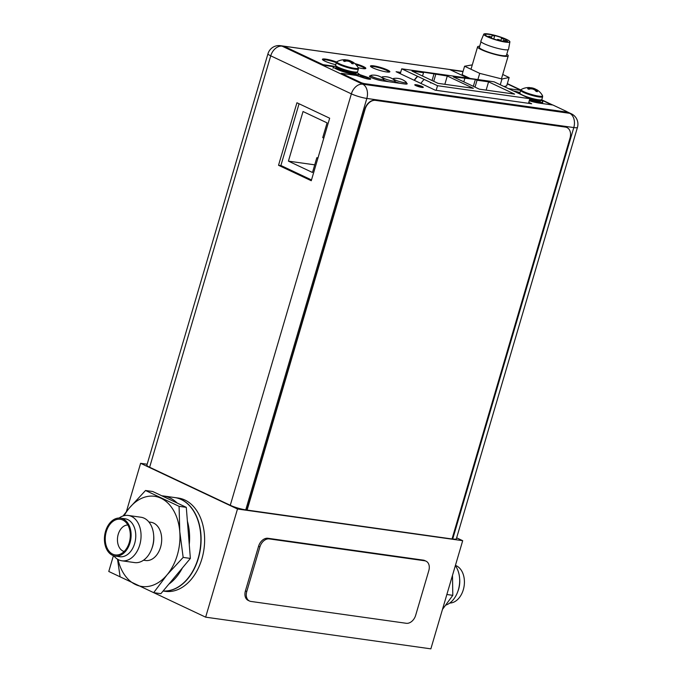 <?xml version="1.0" encoding="UTF-8"?>
<svg xmlns="http://www.w3.org/2000/svg" width="683" height="683" viewBox="0 0 683 683"><rect width="100%" height="100%" fill="white"/><g stroke="black" fill="none" stroke-linecap="round" stroke-linejoin="round"><path stroke-width="1.02" d="M147.152 464.227L140.613 463.305L237.488 509.006L462.698 540.688L456.645 537.828M153.701 592.665L205.651 617.167L430.862 648.85L462.698 540.688M117.51 559.181L120.114 576.828L108.776 571.475L113.429 555.663M126.381 511.669L140.613 463.305M205.651 617.167L237.488 509.006M163.092 591.034L165.26 591.333A47.093 32.468 -82 0 0 203.099 554.109A47.093 32.468 -82 0 0 184.965 500.05A47.093 32.468 -82 0 0 178.383 498.069L174.857 497.574A47.093 32.468 98 0 1 181.43 499.555A47.093 32.468 98 0 1 199.778 552.615A47.093 32.468 98 0 1 163.126 590.991M415.665 615.306L428.804 570.655A9.417 6.668 -64.7 0 0 426.064 561.187A9.417 6.668 -64.7 0 0 424.672 560.769L269.281 538.913A9.417 6.668 -64.7 0 0 259.899 546.895L246.759 591.546A9.417 6.668 -64.7 0 0 249.491 601.014A9.417 6.668 -64.7 0 0 250.883 601.433L406.274 623.289A9.417 6.668 -64.7 0 0 415.665 615.306M426.064 561.187L424.732 560.555A9.417 6.668 115.3 0 0 423.34 560.145L267.949 538.281A9.417 6.668 115.3 0 0 258.567 546.263L245.419 590.915A9.417 6.668 115.3 0 0 248.16 600.383L249.491 601.014M401.715 68.821L494.048 81.815L529.854 98.702L437.521 85.717L401.715 68.821L400.272 73.704M477.05 80.218L488.567 81.84L514.623 94.126L479.346 89.166L453.29 76.872L475.377 79.424L477.05 80.218L475.018 87.125M438.059 83.352L412.003 71.066L423.52 72.688L421.855 71.894L447.28 76.026L473.336 88.32L438.059 83.352M529.854 98.702L528.497 103.312M437.521 85.717L436.164 90.327M414.419 80.372A24.212 17.152 115.3 0 1 417.339 76.744L417.484 76.257A24.212 17.152 -64.7 0 0 414.188 80.261M430.7 83.044L430.845 82.558M424.16 79.407A24.212 17.152 115.3 0 0 420.865 83.411M486.134 90.122L488.567 81.84M463.825 81.84L464.807 78.494M473.345 86.331L475.377 79.424M422.538 76.035L423.52 72.688M432.057 80.526L434.089 73.619M433.731 81.311L435.763 74.404M444.846 84.308L447.28 76.026M311.499 179.936L280.892 165.499M317.894 158.2L316.827 157.696L312.481 172.483L288.422 161.137L303.03 111.525L327.08 122.872L322.726 137.65L323.802 138.154M317.996 157.867L316.827 157.696M314.726 164.842L288.422 161.137M335.609 65.227A11.457 1.742 16.4 0 0 341.867 68.744A11.457 1.742 16.4 0 0 353.914 71.92A11.457 1.742 16.4 0 0 357.593 71.698L358.413 68.923A11.457 1.742 -163.6 0 1 354.733 69.137A11.457 1.742 -163.6 0 1 342.687 65.961A11.457 1.742 -163.6 0 1 336.429 62.443L335.609 65.227M358.413 68.923L358.276 67.865A11.167 1.699 -163.6 0 1 354.75 68.36A11.167 1.699 16.4 0 1 342.303 64.996A11.167 1.699 16.4 0 1 337.103 61.632L336.429 62.443M345.231 59.728A15.274 3.714 104.2 0 1 345.274 59.728A15.274 3.714 104.2 0 1 345.811 59.933A15.274 4.107 108.9 0 0 344.966 60.411A15.547 11.013 115.3 0 0 343.395 60.889L344.667 61.487A15.547 11.013 -64.7 0 1 346.23 61.009A15.274 14.633 -42.7 0 1 348.671 61.282A15.274 14.531 78.2 0 1 350.84 62.384A15.547 10.715 98 0 1 351.865 63.621L353.29 63.826A15.547 10.715 -82 0 0 352.266 62.58A15.274 3.714 -75.8 0 0 351.882 61.735A15.274 4.107 -71.1 0 1 352.522 61.888A15.274 4.107 -71.1 0 1 352.539 61.897M344.966 60.411L344.77 61.077L345.521 60.924L345.811 59.933A15.547 10.715 -82 0 1 346.657 59.933L346.46 60.599L348.245 61.205M344.787 61.436L343.395 60.889M351.839 63.579L353.29 63.826M351.404 63.015L352.069 63.246L352.266 62.58M350.849 62.384L351.788 62.068M349.107 61.47L351.071 61.965L351.267 61.299A15.274 14.633 137.3 0 0 349.022 60.386A15.274 14.531 -101.8 0 0 346.657 59.933M346.426 61.018L345.718 60.249M351.916 61.735A15.547 11.013 115.3 0 0 351.267 61.299M349.022 60.386L348.748 61.316M351.882 61.735L351.591 62.725M356.091 72.108A13.079 1.989 -163.6 0 1 358.558 74.14A13.079 1.989 -163.6 0 1 354.366 74.387A13.079 1.989 -163.6 0 1 340.612 70.767A13.079 1.989 -163.6 0 1 333.466 66.746A13.079 1.989 -163.6 0 1 336.651 66.379M519.84 93.042A11.457 1.733 16.4 0 0 522.615 95.116A11.457 1.733 16.4 0 0 534.516 99.035A11.457 1.733 16.4 0 0 541.824 99.513L542.644 96.73A11.457 1.733 -163.6 0 1 535.335 96.26A11.457 1.733 -163.6 0 1 523.434 92.342A11.457 1.733 -163.6 0 1 520.659 90.267L519.84 93.042M542.644 96.73L542.515 95.68A11.167 1.69 -163.6 0 1 536.189 95.663A11.167 1.69 -163.6 0 1 523.844 91.676A11.167 1.69 16.4 0 1 521.334 89.447L520.659 90.267M536.146 89.55A15.547 11.013 115.3 0 0 535.506 89.114A15.274 14.633 137.3 0 0 533.252 88.201A15.274 14.531 -101.8 0 0 530.887 87.748A15.547 10.715 -82 0 0 530.034 87.766A15.274 4.107 108.9 0 0 529.197 88.227A15.547 11.013 115.3 0 0 527.626 88.696L528.898 89.302A15.547 11.013 -64.7 0 1 530.469 88.824A15.274 14.633 -42.7 0 1 532.902 89.097A15.274 14.531 78.2 0 1 535.079 90.19L536.018 89.883M529.462 87.544A15.274 3.714 104.2 0 1 529.504 87.544A15.274 3.714 104.2 0 1 530.042 87.748L529.752 88.739L527.626 88.696M530.887 87.748L530.691 88.414L532.467 89.012M533.252 88.201L532.979 89.132M530.657 88.833L529.948 88.064M535.079 90.19A15.547 10.715 98 0 1 536.104 91.437L537.53 91.633A15.547 10.715 -82 0 0 536.505 90.395A15.274 3.714 -75.8 0 0 536.112 89.55A15.274 4.107 -71.1 0 1 536.753 89.704A15.274 4.107 -71.1 0 1 536.77 89.712M536.07 91.394L537.53 91.633M535.643 90.83L536.309 91.061L536.505 90.395M533.346 89.285L535.31 89.78L535.506 89.114M536.112 89.55L535.822 90.532M529.018 89.251L529.197 88.227M520.181 94.134A13.079 1.981 -163.6 0 1 520.89 94.194M540.313 99.914A13.079 1.981 -163.6 0 1 542.797 101.955A13.079 1.981 -163.6 0 1 529.445 100.094M452.052 538.896L452.709 538.989L573.797 127.567A11.406 7.863 -82 0 0 569.699 113.318A11.406 8.076 -64.7 0 1 571.381 113.813A11.406 11.406 0 0 1 577.459 127.354A11.406 1.733 -163.6 0 1 573.797 127.567L366.831 98.446A11.406 1.733 -163.6 0 1 351.369 93.861L270.724 55.827A11.406 1.733 -163.6 0 1 267.967 53.761L146.879 465.183A11.406 1.733 16.4 0 0 149.637 467.249L230.273 505.292A11.406 1.733 16.4 0 0 245.743 509.877L246.819 510.03L364.816 109.118A10.467 7.411 115.3 0 1 375.24 100.256L565.165 126.97A10.467 7.411 115.3 0 1 566.711 127.431A10.467 7.411 115.3 0 1 566.839 127.49M452.709 538.989A11.406 1.733 16.4 0 0 456.364 538.776L577.459 127.354M278.527 165.286L296.934 102.766L329.667 118.21L311.269 180.73L278.527 165.286L280.858 165.61L299.06 103.773M388.209 72.108A8.999 1.366 16.4 0 0 388.465 71.894A8.999 1.366 16.4 0 0 386.288 70.264A8.999 1.366 16.4 0 0 376.939 67.182A8.999 1.366 16.4 0 0 371.202 66.814A8.999 1.366 16.4 0 0 371.202 66.951M364.184 68.727A8.999 1.366 16.4 0 0 364.449 68.513A8.999 1.366 16.4 0 0 362.263 66.883A8.999 1.366 16.4 0 0 355.894 64.578M336.352 62.699A8.999 1.366 16.4 0 0 323.153 60.053A8.999 1.366 16.4 0 0 323.161 60.189M528.548 103.15L529.069 103.389M397.83 72.552L400.503 72.927M369.99 79.262A5.182 0.785 16.4 0 0 368.76 78.46A5.182 0.785 16.4 0 0 363.382 76.684A5.182 0.785 16.4 0 0 360.078 76.47A5.182 0.785 16.4 0 0 360.18 76.709M519.9 93.34A5.182 0.785 16.4 0 0 515.785 92.068M311.465 180.047L280.858 165.61M506.777 54.239A15.957 2.416 -163.6 0 1 508.22 55.835A15.957 2.416 -163.6 0 1 488.089 52.335A15.957 2.416 -163.6 0 1 477.596 46.82A15.957 2.416 -163.6 0 1 479.671 46.256M481.011 41.723L479.355 47.34A14.13 2.143 16.4 0 0 488.644 52.215A14.13 2.143 16.4 0 0 506.462 55.314L508.118 49.697M483.786 34.159L480.849 41.159A14.445 2.186 16.4 0 0 490.326 46.188A14.445 2.186 16.4 0 0 508.553 49.313L509.885 41.834A13.609 2.066 -163.6 0 1 492.716 38.888A13.609 2.066 -163.6 0 1 483.786 34.159A13.609 2.066 -163.6 0 1 500.929 37.172A13.609 2.066 -163.6 0 1 509.885 41.834M507.785 41.774L505.651 39.332A12.038 1.827 16.4 0 0 500.46 37.266A12.038 1.827 16.4 0 0 485.28 34.628A12.038 1.827 16.4 0 0 487.995 36.72A12.038 1.827 16.4 0 0 493.186 38.786A12.038 1.827 16.4 0 0 499.444 40.63L507.785 41.774M505.651 39.332L505.249 40.69M490.42 36.532L488.772 36.242L490.42 36.532M499.196 39.682L497.548 39.401L499.196 39.682M503.055 38.88L501.407 38.59L503.055 38.88M493.707 35.84L492.059 35.559L493.707 35.84M505.514 40.784L503.866 40.493L505.514 40.784M502.731 74.481L509.134 77.503L501.979 78.997L479.714 73.363L464.585 66.234L462.109 74.669L470.117 78.443M509.134 77.503L506.658 85.938L503.986 86.502M479.714 73.363L477.895 79.535M464.585 66.234L472.286 64.876M501.979 78.997L500.289 84.752M334.653 66.302L323.008 64.663L285.827 47.127A3.142 0.478 -163.6 0 1 285.067 46.555L284.922 47.05A3.142 0.478 16.4 0 0 285.682 47.622L322.863 65.158L333.509 66.661M358.532 74.251A14.386 2.177 -163.6 0 1 359.395 75.019L366.882 77.614A5.754 0.871 -163.6 0 1 369.136 78.511A5.754 0.871 -163.6 0 1 370.357 79.237M360.504 82.916L341.235 73.824L341.38 73.329L360.658 82.421A3.142 0.478 -163.6 0 0 364.91 83.685L364.765 84.18A3.142 0.478 16.4 0 1 360.504 82.916L360.658 82.421M529.24 100.794A14.386 2.177 16.4 0 0 539.357 103.124L552.948 105.037L566.344 111.355A3.142 0.478 -163.6 0 1 567.103 111.927L566.958 112.422A3.142 0.478 16.4 0 1 565.951 112.482L364.765 84.18M515.392 91.881A5.754 0.871 -163.6 0 1 519.84 93.204M528.625 102.877L529.991 103.526M397.643 72.458L400.52 72.868M355.664 64.339A10.1 1.528 -163.6 0 1 363.236 67.045A10.1 1.528 -163.6 0 1 365.61 68.59M322.496 59.592A10.1 1.528 -163.6 0 1 336.412 62.503M406.095 83.369A7.957 1.204 -163.6 0 1 406.957 84.009M369.529 76.453A7.957 1.204 -163.6 0 1 370.519 76.376M370.536 66.345A10.1 1.528 -163.6 0 1 377.554 67.156A10.1 1.528 -163.6 0 1 387.261 70.426A10.1 1.528 -163.6 0 1 389.634 71.971M415.016 85.162A4.448 0.674 -163.6 0 1 422.077 87.023A4.448 0.674 -163.6 0 1 422.897 87.484M468.017 78.152L449.721 69.521L286.075 46.495A3.142 0.478 -163.6 0 0 285.067 46.555L282.088 46.162L362.733 84.197A11.406 7.863 98 0 1 366.831 98.446L245.743 509.877M528.77 102.382L531.698 103.765L435.233 90.19L396.089 71.724L400.665 72.372M508.485 88.619L520.634 90.335M519.942 92.692A5.754 0.871 16.4 0 0 513.565 91.018M567.103 111.927A3.142 0.478 -163.6 0 1 566.096 111.986L364.91 83.685M366.882 77.614L367.027 77.119A5.754 0.871 16.4 0 1 369.281 78.016A5.754 0.871 16.4 0 1 370.673 79.057A5.754 0.871 16.4 0 1 363.561 77.853L356.278 75.403A14.386 2.177 16.4 0 1 355.04 75.25L341.38 73.329M367.027 77.119L359.54 74.524L359.395 75.019M359.54 74.524A14.386 2.177 16.4 0 0 358.182 73.431M323.008 64.663L322.863 65.158M358.174 67.677A10.1 1.528 16.4 0 0 365.823 68.385A10.1 1.528 16.4 0 0 363.382 66.55A10.1 1.528 16.4 0 0 354.861 63.587M336.634 62.033A10.1 1.528 16.4 0 0 322.427 59.301A10.1 1.528 16.4 0 0 324.869 61.128A10.1 1.528 16.4 0 0 335.771 64.68M370.664 75.881A7.957 1.204 16.4 0 0 369.426 76.154A7.957 1.204 16.4 0 0 371.347 77.597A7.957 1.204 16.4 0 0 382.13 80.799L404.652 83.966A7.957 1.204 16.4 0 0 407.205 83.813A7.957 1.204 16.4 0 0 406.24 82.874M381.43 77.341L381.942 77.41M392.682 78.921L393.203 78.997M387.406 69.931A10.1 1.528 16.4 0 0 376.914 66.473A10.1 1.528 16.4 0 0 370.476 66.063A10.1 1.528 16.4 0 0 372.918 67.89A10.1 1.528 16.4 0 0 383.411 71.348A10.1 1.528 16.4 0 0 389.848 71.758A10.1 1.528 16.4 0 0 387.406 69.931M422.222 86.528A4.448 0.674 16.4 0 0 417.603 85.008A4.448 0.674 16.4 0 0 414.769 84.82A4.448 0.674 16.4 0 0 415.845 85.631A4.448 0.674 16.4 0 0 420.463 87.151A4.448 0.674 16.4 0 0 423.298 87.33A4.448 0.674 16.4 0 0 422.222 86.528M394.902 81.55A6.804 1.033 16.4 0 0 400.076 83.326M405.83 84.086A6.804 1.033 16.4 0 0 405.915 83.975L406.351 82.489A6.804 1.033 -163.6 0 1 402.014 82.208A6.804 1.033 -163.6 0 1 394.945 79.885A6.804 1.033 -163.6 0 1 393.297 78.647A6.804 1.033 -163.6 0 1 393.724 78.434A15.521 15.521 0 0 1 406.112 82.08A6.804 1.033 -163.6 0 1 406.351 82.489M383.641 79.962A6.804 1.033 16.4 0 0 388.815 81.738M394.501 82.541A6.804 1.033 16.4 0 0 394.654 82.395L395.09 80.901A6.804 1.033 -163.6 0 1 390.753 80.62A6.804 1.033 -163.6 0 1 383.684 78.297A6.804 1.033 -163.6 0 1 382.045 77.068A6.804 1.033 -163.6 0 1 382.463 76.846A15.521 15.521 0 0 1 394.851 80.5A6.804 1.033 -163.6 0 1 395.09 80.901M370.784 75.48A6.804 1.033 -163.6 0 1 371.202 75.267A15.521 15.521 0 0 1 383.59 78.912A6.804 1.033 -163.6 0 1 383.829 79.322A6.804 1.033 -163.6 0 1 379.492 79.04A6.804 1.033 -163.6 0 1 372.423 76.718A6.804 1.033 -163.6 0 1 370.784 75.48L370.34 76.966A6.804 1.033 16.4 0 0 370.348 77.077M383.24 80.953A6.804 1.033 16.4 0 0 383.394 80.807L383.829 79.322M247.084 510.15L365.081 109.246A10.467 7.411 -64.7 0 1 375.505 100.375L565.43 127.098A10.467 7.411 -64.7 0 1 566.975 127.559A10.467 7.411 -64.7 0 1 570.015 138.077L452.026 538.981L246.819 510.03M459.591 578.091L459.685 579.261A19.15 13.199 -82 0 1 458.643 589.105A19.15 13.199 98 0 1 458.045 590.906L457.636 592.007A22.889 15.786 98 0 0 458.353 589.847A22.889 15.786 -82 0 0 459.591 578.091A22.889 15.786 -82 0 0 455.339 565.686M457.636 592.007A22.889 15.786 98 0 1 445.82 605.104M449.747 603.046A19.15 13.199 98 0 0 463.305 589.753A19.15 13.199 -82 0 0 455.416 565.422M452.488 575.376L452.803 595.337L442.464 609.424M452.803 595.337L446.853 594.5M151.694 548.97A22.889 15.786 98 0 0 152.411 546.81A22.889 15.786 -82 0 0 153.649 535.054L153.735 536.172A19.312 13.31 -82 0 1 152.693 546.093A19.312 13.31 98 0 1 152.087 547.911L151.694 548.97A22.889 15.786 98 0 1 134.602 562.587L121.916 560.803A22.889 15.786 98 0 1 113.788 555.783M148.885 521.974L150.934 522.264A19.312 13.31 -82 0 1 160.573 547.203A19.312 13.31 98 0 1 145.556 560.504L143.498 560.214M153.649 535.054A22.889 15.786 -82 0 0 140.988 517.244L128.302 515.46A22.889 15.786 -82 0 0 119.098 518.047M128.302 515.46A22.889 15.786 -82 0 1 139.725 545.025A22.889 15.786 98 0 1 121.916 560.803M134.653 543.523A19.15 13.199 -82 0 0 125.091 518.79L120.439 518.132A19.15 13.199 -82 0 0 105.541 531.331A19.15 13.199 98 0 0 115.103 556.064L119.756 556.722A19.15 13.199 98 0 0 134.653 543.523M120.439 518.132A19.15 13.199 -82 0 1 130.001 542.865A19.15 13.199 98 0 1 115.103 556.064M129.266 542.515A17.997 12.414 98 0 1 119.679 554.417A17.997 12.414 98 0 1 107.829 549.439A17.997 12.414 98 0 1 106.283 531.681A17.997 12.414 -82 0 1 124.383 520.975A17.997 12.414 -82 0 1 129.266 542.515M124.135 551.497A13.421 9.255 98 0 1 118.227 534.328A13.421 9.255 -82 0 1 127.858 525.014M120.114 576.828L153.675 592.656L167.062 574.838L183.164 557.405L179.774 531.673L179.083 506.325L145.53 490.496L152.727 491.512L161.811 495.79A47.093 32.468 98 0 1 163.365 495.96L174.626 497.54A47.093 32.468 -82 0 1 198.13 558.352A47.093 32.468 98 0 1 163.135 590.974M161.811 495.79L186.288 507.341L190.369 558.421L182.387 567.957A47.093 32.468 98 0 1 168.863 584.136L160.881 593.672L153.675 592.656M179.083 506.325L186.288 507.341M183.164 557.405L190.369 558.421M145.53 490.496L129.428 507.93A45.522 31.384 -82 0 0 124.169 515.656M118.005 559.471A45.522 31.384 -82 0 0 135.541 584.554A45.522 31.384 -82 0 0 167.062 574.838A45.522 31.384 -82 0 0 179.774 531.673A45.522 31.384 -82 0 0 160.957 498.223A45.522 31.384 -82 0 0 129.428 507.93L123.025 515.981M182.387 567.957L168.863 584.136M187.39 521.163A47.093 32.468 98 0 1 189.259 544.599M163.365 495.96A47.093 32.468 98 0 1 177.213 503.055M424.672 560.769L423.34 560.145M267.949 538.281L269.281 538.913M259.899 546.895L258.567 546.263M245.419 590.915L246.759 591.546M336.958 66.567L336.864 66.891A9.784 1.486 16.4 0 0 342.209 69.888A9.784 1.486 16.4 0 0 352.496 72.603A9.784 1.486 16.4 0 0 355.63 72.415L355.732 72.099A9.784 1.486 -163.6 0 1 352.607 72.21A9.784 1.486 -163.6 0 1 342.559 69.581A9.784 1.486 -163.6 0 1 336.967 66.575M336.762 67.079A10.621 1.614 16.4 0 0 339.929 70.05A10.621 1.614 16.4 0 0 352.795 73.653A10.621 1.614 16.4 0 0 355.519 72.569M529.82 98.822A9.784 1.486 16.4 0 0 539.869 100.23L539.963 99.906A9.784 1.486 -163.6 0 1 527.874 97.763M529.556 99.735A10.621 1.614 16.4 0 0 539.852 100.452M230.273 505.292L351.369 93.861A11.406 8.076 -64.7 0 1 362.733 84.197L569.699 113.318L567.061 112.072M463.074 71.365L280.5 45.684A11.406 7.863 98 0 1 282.088 46.162A11.406 8.076 115.3 0 0 270.724 55.827L149.637 467.249M551.813 104.883L541.175 99.863M520.677 90.199L507.264 83.864M463.006 71.613L450.404 69.837M565.951 112.482L566.096 111.986M285.827 47.127L285.682 47.622M345.274 59.728A15.581 15.581 0 0 0 337.103 61.632M358.276 67.865A15.581 15.581 0 0 0 352.522 61.888M333.466 66.746L333.031 68.24M358.558 74.14L358.123 75.634M529.504 87.544A15.581 15.581 0 0 0 521.334 89.447M542.515 95.68A15.581 15.581 0 0 0 536.753 89.704M542.797 101.955L542.362 103.44M571.381 113.813L567.01 111.747M552.701 105.003L541.568 99.752M520.796 89.951L507.341 83.608M280.5 45.684A11.406 11.406 0 0 0 267.967 53.761M501.442 78.861L508.22 55.835M470.997 69.256L477.596 46.82M490.983 37.992L491.282 36.984M488.558 36.984L488.772 36.242M499.896 40.698L500.058 40.135M497.352 40.075L497.548 39.401M503.371 41.168L503.917 39.332M500.75 40.809L501.407 38.59M493.775 38.991L494.569 36.293M491.308 38.12L492.059 35.559M503.653 41.211L503.866 40.493M393.297 78.647L393.135 79.202M382.045 77.068L381.874 77.623"/></g></svg>
